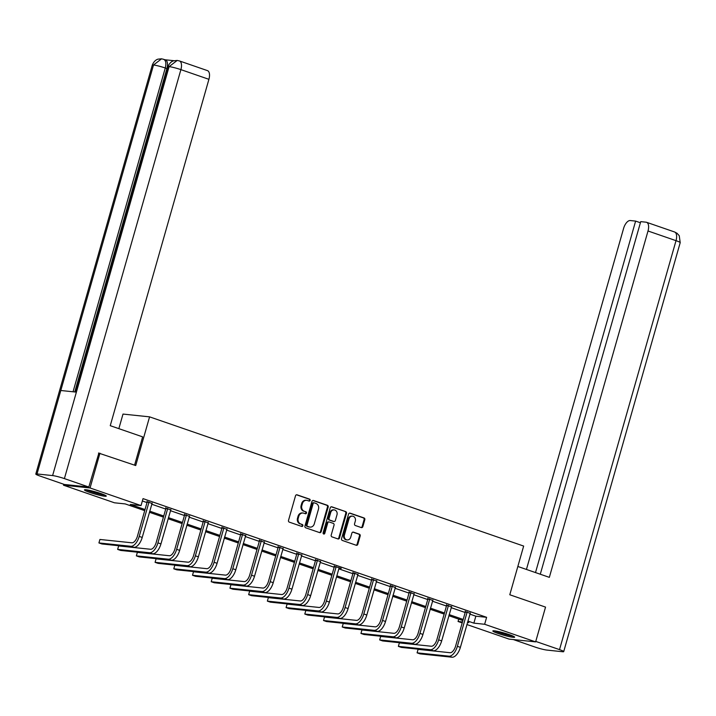 <?xml version="1.0" encoding="UTF-8"?>
<svg xmlns="http://www.w3.org/2000/svg" width="716" height="716" viewBox="0 0 716 716"><rect width="100%" height="100%" fill="white"/><g stroke="black" fill="none" stroke-linecap="round" stroke-linejoin="round"><path stroke-width="1.07" d="M310.144 500.386A1.002 0.868 96 0 0 309.589 499.142L297.077 494.828A1.423 1.235 96 0 0 295.511 495.785L288.512 520.362A1.423 1.235 96 0 0 289.3 522.134L301.812 526.457A1.002 0.868 96 0 0 302.358 524.542L300.738 523.987A4.564 3.965 96 0 1 298.214 518.312L298.796 516.263A4.564 3.965 96 0 1 303.038 513.023A4.564 3.965 96 0 1 303.808 513.193L305.428 513.757A1.002 0.868 96 0 0 305.974 511.842L304.354 511.287A4.564 3.965 96 0 1 301.83 505.612L302.412 503.563A4.564 3.965 96 0 1 306.663 500.323A4.564 3.965 96 0 1 307.433 500.502L309.043 501.057A1.002 0.868 96 0 0 310.144 500.386M308.829 500.985A1.002 0.868 96 0 0 308.873 499.07L296.487 494.792M301.588 526.376A1.002 0.868 96 0 0 301.642 524.47L300.738 523.987M305.213 513.676A1.002 0.868 96 0 0 305.258 511.77L304.354 511.287M498.139 633.481A11.34 1.11 15.9 0 1 492.841 630.957A11.34 1.11 15.9 0 1 509.345 634.653A11.34 1.11 15.9 0 1 514.643 637.168A11.34 1.11 15.9 0 1 498.139 633.481M89.76 492.411A11.34 1.11 15.9 0 1 84.461 489.896A11.34 1.11 15.9 0 1 100.965 493.584A11.34 1.11 15.9 0 1 106.263 496.107A11.34 1.11 15.9 0 1 89.76 492.411M361.285 527.576A1.423 1.235 96 0 0 362.851 526.618L364.811 519.718A1.423 1.235 96 0 0 364.023 517.945L350.133 513.148A1.423 1.235 96 0 0 348.567 514.106L341.559 538.683A1.423 1.235 96 0 0 342.355 540.455L356.246 545.261A1.423 1.235 96 0 0 357.812 544.294L360.184 535.971A1.423 1.235 96 0 0 359.396 534.199L353.453 532.14A1.423 1.235 96 0 0 351.887 533.098L350.706 537.233A3.813 3.312 96 0 1 347.162 539.936A3.813 3.312 96 0 1 344.405 535.058L349.014 518.876A3.813 3.312 96 0 1 352.567 516.164A3.813 3.312 96 0 1 355.315 521.051L354.545 523.745A1.423 1.235 96 0 0 355.333 525.517L361.285 527.576M98.504 453.04L135.718 465.543L149.581 416.855L523.656 546.066L509.783 594.754L545.538 607.105L535.631 641.885L509.049 639.102L466.886 624.531M99.963 453.192L90.055 487.963L141.043 505.577L130.267 504.449L145.026 509.55M469.848 614.113L475.845 616.19L486.62 617.317L143.03 498.622L141.043 505.577M486.62 617.317L484.642 624.271L535.631 641.885M328.188 507.071A1.423 1.235 96 0 0 327.4 505.299L313.51 500.502A1.423 1.235 96 0 0 311.943 501.46L304.935 526.036A1.423 1.235 96 0 0 305.732 527.808L319.622 532.606A1.423 1.235 96 0 0 321.189 531.648L328.188 507.071L327.472 507A1.423 1.235 96 0 0 326.684 505.228L312.91 500.466M331.821 506.821L345.712 511.627A1.423 1.235 96 0 1 346.499 513.399L339.5 537.976A1.423 1.235 96 0 1 337.934 538.933L331.991 536.875A1.423 1.235 96 0 1 331.204 535.103L334.041 525.141A1.423 1.235 96 0 0 333.253 523.369L329.306 522A1.423 1.235 96 0 0 327.74 522.957L324.787 533.339A1.002 0.868 96 0 1 323.131 532.767L330.255 507.778A1.423 1.235 96 0 1 331.821 506.821L331.329 506.776M149.581 416.855L123 414.072L118.847 428.651M142.35 500.985L147.004 502.596M151.685 504.207L165.718 509.058M170.399 510.678L184.433 515.52M189.114 517.14L203.147 521.991M207.837 523.602L221.862 528.453M226.551 530.073L240.585 534.915M245.266 536.535L259.299 541.385M263.98 542.997L278.014 547.847M282.695 549.467L296.728 554.309M301.409 555.929L315.443 560.78M320.124 562.391L334.157 567.242M338.838 568.862L352.872 573.704M357.561 575.324L371.586 580.175M376.276 581.786L390.31 586.637M394.99 588.257L409.024 593.099M413.705 594.719L427.738 599.569M432.419 601.18L446.453 606.031M451.134 607.651L465.167 612.493M151.935 503.393L147.084 501.71M170.65 509.855L165.799 508.181M189.364 516.317L184.522 514.643M208.088 522.787L203.237 521.105M226.802 529.249L221.951 527.576M245.516 535.711L240.665 534.038M264.231 542.182L259.38 540.499M282.945 548.644L278.094 546.97M301.66 555.106L296.809 553.432M320.374 561.577L315.523 559.894M336.037 566.553L336.064 567.036L334.274 566.848L324.581 600.867A7.267 3.544 109.1 0 1 319.005 607.454L287.071 604.107L286.087 607.589L289.085 608.618L321.019 611.965A10.901 5.307 -70.9 0 0 329.378 602.093L339.062 568.074L341.29 568.361L334.238 566.365M357.812 574.5L352.961 572.827M376.526 580.971L371.676 579.289M395.241 587.433L390.39 585.76M413.955 593.895L409.105 592.222M432.67 600.366L427.819 598.683M451.384 606.828L446.533 605.154M470.099 613.29L465.248 611.616M63.742 484.249L63.473 485.188L90.055 487.963M462.196 622.911L458.061 621.488L462.473 621.944M458.732 619.125L458.061 621.488M144.713 510.651L125.237 503.921L114.462 502.793L63.473 485.188M467.467 622.472L468.837 622.616L467.557 622.168M462.876 620.557L448.843 615.706M444.153 614.086L430.128 609.244M425.438 607.624L411.405 602.774M406.724 601.163L392.69 596.312M388.009 594.692L373.976 589.85M369.295 588.23L355.261 583.379M350.58 581.768L336.547 576.917M331.866 575.297L317.832 570.455M313.152 568.835L299.118 563.984M294.428 562.373L280.404 557.522M275.714 555.902L261.68 551.06M256.999 549.441L242.966 544.59M238.285 542.979L224.251 538.128M219.57 536.508L205.537 531.666M200.856 530.046L186.822 525.195M182.141 523.584L168.108 518.733M163.427 517.113L149.393 512.271M467.87 621.067L473.867 623.144L484.642 624.271M149.707 511.161L163.74 516.012M168.421 517.632L182.455 522.474M187.136 524.094L201.169 528.945M205.85 530.556L219.884 535.407M224.564 537.027L238.598 541.869M243.279 543.489L257.312 548.34M262.002 549.951L276.027 554.802M280.717 556.422L294.75 561.263M299.431 562.883L313.465 567.734M318.146 569.345L332.179 574.196M336.86 575.816L350.894 580.658M355.575 582.278L369.608 587.129M374.289 588.74L388.323 593.591M393.003 595.211L407.037 600.053M411.727 601.673L425.752 606.524M430.441 608.144L444.466 612.986M449.156 614.605L463.189 619.447M475.845 616.19L473.867 623.144M306.663 500.323L305.938 500.251A4.564 3.965 96 0 0 301.696 503.491L302.412 503.563M303.638 511.206A4.564 3.965 96 0 1 301.114 505.541L301.696 503.491M303.038 513.023L302.322 512.951A4.564 3.965 96 0 0 298.08 516.191L298.796 516.263M300.022 523.906A4.564 3.965 96 0 1 297.498 518.241L298.08 516.191M319.497 532.561A1.423 1.235 96 0 0 320.473 531.576L327.472 507M314.261 502.856A1.002 0.868 96 0 0 313.161 503.527L307.012 525.105A1.002 0.868 96 0 0 307.567 526.341L309.276 526.931A4.564 3.965 96 0 0 310.046 527.101A4.564 3.965 96 0 0 314.288 523.861L318.486 509.121A4.564 3.965 96 0 0 315.962 503.446L314.261 502.856M313.536 502.784A1.002 0.868 96 0 0 312.445 503.455L313.161 503.527M310.046 527.101L309.33 527.03A4.564 3.965 96 0 1 308.56 526.86L306.851 526.269A1.002 0.868 96 0 1 306.296 525.025L312.445 503.455M331.222 506.794L345.712 511.627M337.809 538.888A1.423 1.235 96 0 0 338.784 537.895L345.783 513.318A1.423 1.235 96 0 0 344.996 511.546M328.59 521.928A1.423 1.235 96 0 0 327.024 522.886L324.062 533.268L324.787 533.339M323.507 533.921A1.002 0.868 96 0 0 324.062 533.268M336.985 514.795A3.813 3.312 96 0 0 334.229 509.908A3.813 3.312 96 0 0 330.685 512.62L329.065 518.321A1.423 1.235 96 0 0 329.852 520.093L333.799 521.454A1.423 1.235 96 0 0 335.365 520.496L336.985 514.795M334.229 509.908L333.513 509.837A3.813 3.312 96 0 0 329.969 512.54L330.685 512.62M333.567 521.427A1.423 1.235 96 0 1 333.074 521.382L329.136 520.013A1.423 1.235 96 0 1 328.34 518.241L329.969 512.54M352.567 516.164L351.842 516.093A3.813 3.312 96 0 0 348.298 518.805L349.014 518.876M347.162 539.936L346.446 539.864A3.813 3.312 96 0 1 343.689 534.977L348.298 518.805M356.12 545.216A1.423 1.235 96 0 0 357.096 544.223L359.468 535.89A1.423 1.235 96 0 0 358.68 534.118L352.854 532.113M361.159 527.531A1.423 1.235 96 0 0 362.135 526.537L364.095 519.646A1.423 1.235 96 0 0 363.307 517.874L349.533 513.121M148.883 501.898L148.91 502.39L147.111 502.202L137.427 536.221A7.267 3.544 109.1 0 1 131.851 542.8L99.918 539.461L98.924 542.934L130.858 546.281A10.901 5.307 -70.9 0 0 139.217 536.409L148.91 502.39M98.924 542.934L101.932 543.972L133.856 547.31A10.901 5.307 -70.9 0 0 142.216 537.447L152.186 503.044M147.111 502.202L147.057 501.272M103.936 494.702A9.809 0.967 15.9 0 1 95.532 492.85A9.809 0.967 15.9 0 1 87.182 489.932M92.257 491.015A9.084 0.895 -164.1 0 0 95.738 492.08A9.084 0.895 -164.1 0 0 99.05 492.948M86.251 489.798A11.268 1.11 -164.1 0 0 95.505 492.984A11.268 1.11 -164.1 0 0 104.796 495.078M512.316 635.763A9.809 0.967 15.9 0 1 503.912 633.911A9.809 0.967 15.9 0 1 495.562 630.993M500.636 632.085A9.084 0.895 -164.1 0 0 504.118 633.15A9.084 0.895 -164.1 0 0 507.429 634.018M494.631 630.859A11.268 1.11 -164.1 0 0 503.885 634.054A11.268 1.11 -164.1 0 0 513.175 636.148M134.581 465.149L142.636 436.867L110.246 425.68L208.911 79.315L180.897 69.631L64.404 478.601L88.82 487.032L98.889 453.076M64.404 478.601A8.941 0.877 -164.1 0 0 52.608 475.585L76.379 392.126L60.797 390.497L37.017 473.956L52.608 475.585M37.017 473.956A8.941 0.877 -164.1 0 0 35.8 474.055A8.941 0.877 -164.1 0 0 39.98 476.042L64.395 484.481L88.82 487.032M173.997 60.708L165.208 59.786M179.439 60.941L177.201 60.439L169.101 66.624A8.941 0.877 -164.1 0 1 180.897 69.631A8.717 4.251 -70.9 0 0 179.439 60.941L207.452 70.616A8.717 4.251 109.1 0 1 208.911 79.315M166.9 68.557L165.28 68.002A8.941 0.877 -164.1 0 0 153.519 64.995L161.601 58.802L165.432 59.867A8.717 4.251 109.1 0 1 166.9 68.557L74.768 391.956M73.041 391.777L165.28 68.002C166.461 63.053 165.817 60.126 163.346 59.204M517.838 566.472L549.342 577.356L648.007 230.991A8.717 4.251 -70.9 0 0 646.548 222.291A8.717 4.251 -70.9 0 0 646.074 222.193L640.722 221.629L540.285 574.232M563.707 651.614A8.941 0.877 -164.1 0 0 559.527 649.627L676.02 240.665A8.717 4.251 -70.9 0 0 674.562 231.975L676.987 233.237L679.251 235.707L680.2 242.652L563.707 651.614A8.941 0.877 -164.1 0 1 562.481 651.721L546.899 650.083A8.941 0.877 -164.1 0 1 535.103 647.076L513.3 639.54M559.527 649.627L535.765 641.42M640.408 222.748L635.62 221.101L630.268 220.537A8.717 4.251 -70.9 0 0 623.582 228.431L526.439 569.444M635.62 221.101L535.505 572.576M167.598 508.369L167.625 508.852L165.835 508.664L156.142 542.683A7.267 3.544 109.1 0 1 150.566 549.27L118.632 545.923L117.648 549.405L149.572 552.743A10.901 5.307 -70.9 0 0 157.932 542.871L167.625 508.852M117.648 549.405L120.646 550.434L152.571 553.781A10.901 5.307 -70.9 0 0 160.939 543.909L170.9 509.506M165.835 508.664L165.781 507.733M186.312 514.831L186.339 515.323L184.549 515.135L174.856 549.154A7.267 3.544 109.1 0 1 169.28 555.732L137.347 552.385L136.362 555.867L168.287 559.205A10.901 5.307 -70.9 0 0 176.655 549.342L186.339 515.323M136.362 555.867L139.36 556.905L171.294 560.243A10.901 5.307 -70.9 0 0 179.653 550.371L189.615 515.976M184.549 515.135L184.495 514.204M205.027 521.293L205.053 521.785L203.263 521.597L193.571 555.616A7.267 3.544 109.1 0 1 187.995 562.194L156.061 558.856L155.077 562.328L187.01 565.676A10.901 5.307 -70.9 0 0 195.37 555.804L205.053 521.785M155.077 562.328L158.075 563.367L190.009 566.705A10.901 5.307 -70.9 0 0 198.368 556.842L208.329 522.438M203.263 521.597L203.21 520.666M223.741 527.764L223.777 528.247L221.978 528.059L212.285 562.078A7.267 3.544 109.1 0 1 206.709 568.665L174.785 565.318L173.791 568.799L205.725 572.138A10.901 5.307 -70.9 0 0 214.084 562.266L223.777 528.247M173.791 568.799L176.789 569.829L208.723 573.176A10.901 5.307 -70.9 0 0 217.082 563.304L227.053 528.9M221.978 528.059L221.924 527.128M242.464 534.226L242.491 534.718L240.692 534.53L231 568.549A7.267 3.544 109.1 0 1 225.433 575.127L193.499 571.78L192.506 575.261L224.439 578.6A10.901 5.307 -70.9 0 0 232.798 568.737L242.491 534.718M192.506 575.261L195.504 576.299L227.437 579.638A10.901 5.307 -70.9 0 0 235.797 569.775L245.767 535.371M240.692 534.53L240.639 533.599M261.179 540.687L261.206 541.18L259.407 540.992L249.714 575.011A7.267 3.544 109.1 0 1 244.147 581.589L212.213 578.251L211.22 581.723L243.154 585.07A10.901 5.307 -70.9 0 0 251.513 575.199L261.206 541.18M211.22 581.723L214.218 582.761L246.152 586.109A10.901 5.307 -70.9 0 0 254.511 576.237L264.481 541.833M259.407 540.992L259.353 540.061M279.893 547.158L279.92 547.642L278.121 547.454L268.428 581.473A7.267 3.544 109.1 0 1 262.861 588.06L230.928 584.712L229.934 588.194L261.868 591.532A10.901 5.307 -70.9 0 0 270.227 581.66L279.92 547.642M229.934 588.194L232.933 589.223L264.866 592.571A10.901 5.307 -70.9 0 0 273.226 582.699L283.196 548.295M278.121 547.454L278.068 546.523M298.608 553.62L298.635 554.112L296.836 553.924L287.152 587.943A7.267 3.544 109.1 0 1 281.576 594.522L249.642 591.174L248.649 594.656L280.582 597.994A10.901 5.307 -70.9 0 0 288.942 588.131L298.635 554.112M248.649 594.656L251.647 595.694L283.581 599.032A10.901 5.307 -70.9 0 0 291.94 589.17L301.91 554.766M296.836 553.924L296.782 552.994M317.322 560.082L317.349 560.574L315.55 560.386L305.866 594.405A7.267 3.544 109.1 0 1 300.29 600.984L268.357 597.645L267.363 601.118L299.297 604.465A10.901 5.307 -70.9 0 0 307.656 594.593L317.349 560.574M267.363 601.118L270.371 602.156L302.295 605.503A10.901 5.307 -70.9 0 0 310.655 595.631L320.625 561.228M315.55 560.386L315.505 559.456M286.087 607.589L318.011 610.927A10.901 5.307 -70.9 0 0 326.371 601.055L336.064 567.036M334.274 566.848L334.22 565.917M354.751 573.015L354.778 573.507L352.988 573.319L343.295 607.338A7.267 3.544 109.1 0 1 337.719 613.916L305.786 610.569L304.801 614.051L336.735 617.389A10.901 5.307 -70.9 0 0 345.094 607.526L354.778 573.507M304.801 614.051L307.799 615.089L339.733 618.427A10.901 5.307 -70.9 0 0 348.092 608.564L358.054 574.16M352.988 573.319L352.934 572.388M373.466 579.477L373.492 579.969L371.702 579.781L362.01 613.8A7.267 3.544 109.1 0 1 356.434 620.378L324.509 617.04L323.516 620.512L355.449 623.86A10.901 5.307 -70.9 0 0 363.809 613.988L373.492 579.969M323.516 620.512L326.514 621.551L358.447 624.898A10.901 5.307 -70.9 0 0 366.807 615.026L376.768 580.622M371.702 579.781L371.649 578.85M392.18 585.948L392.216 586.431L390.417 586.243L380.724 620.262A7.267 3.544 109.1 0 1 375.148 626.849L343.224 623.502L342.23 626.983L374.164 630.322A10.901 5.307 -70.9 0 0 382.523 620.45L392.216 586.431M342.23 626.983L345.228 628.013L377.162 631.36A10.901 5.307 -70.9 0 0 385.521 621.488L395.492 587.084M390.417 586.243L390.363 585.312M410.903 592.409L410.93 592.902L409.131 592.714L399.439 626.733A7.267 3.544 109.1 0 1 393.872 633.311L361.938 629.964L360.945 633.445L392.878 636.784A10.901 5.307 -70.9 0 0 401.237 626.921L410.93 592.902M360.945 633.445L363.943 634.483L395.876 637.822A10.901 5.307 -70.9 0 0 404.236 627.959L414.206 593.555M409.131 592.714L409.078 591.783M429.618 598.871L429.645 599.364L427.846 599.176L418.153 633.195A7.267 3.544 109.1 0 1 412.586 639.773L380.652 636.435L379.659 639.907L411.593 643.254A10.901 5.307 -70.9 0 0 419.952 633.383L429.645 599.364M379.659 639.907L382.657 640.945L414.591 644.293A10.901 5.307 -70.9 0 0 422.95 634.421L432.92 600.017M427.846 599.176L427.792 598.245M448.332 605.342L448.359 605.826L446.56 605.638L436.876 639.657A7.267 3.544 109.1 0 1 431.3 646.244L399.367 642.896L398.373 646.378L430.307 649.716A10.901 5.307 -70.9 0 0 438.666 639.844L448.359 605.826M398.373 646.378L401.372 647.407L433.305 650.755A10.901 5.307 -70.9 0 0 441.665 640.883L451.635 606.479M446.56 605.638L446.507 604.707M467.047 611.804L467.074 612.296L465.275 612.108L455.591 646.127A7.267 3.544 109.1 0 1 450.015 652.706L418.081 649.358L417.088 652.84L449.022 656.178A10.901 5.307 -70.9 0 0 457.381 646.315L467.074 612.296M417.088 652.84L420.095 653.878L452.02 657.216A10.901 5.307 -70.9 0 0 460.379 647.353L470.349 612.95M465.275 612.108L465.221 611.178M308.873 499.07L309.589 499.142M301.642 524.47L302.358 524.542M305.258 511.77L305.974 511.842M301.114 505.541L301.83 505.612M297.498 518.241L298.214 518.312M296.594 494.774L297.077 494.828M320.473 531.576L321.189 531.648M313.017 500.448L313.51 500.502M326.684 505.228L327.4 505.299M306.296 525.025L307.012 525.105M306.851 526.269L307.567 526.341M308.56 526.86L309.276 526.931M345.783 513.318L346.499 513.399M338.784 537.895L339.5 537.976M327.024 522.886L327.74 522.957M328.34 518.241L329.065 518.321M329.136 520.013L329.852 520.093M333.074 521.382L333.799 521.454M343.689 534.977L344.405 535.058M352.961 532.095L353.453 532.14M358.68 534.118L359.396 534.199M359.468 535.89L360.184 535.971M357.096 544.223L357.812 544.294M349.641 513.095L350.133 513.148M363.307 517.874L364.023 517.945M364.095 519.646L364.811 519.718M362.135 526.537L362.851 526.618M139.217 536.409L142.216 537.447M130.858 546.281L133.856 547.31M177.201 60.439L173.657 60.806C174.042 60.717 170.184 61.164 167.92 66.731A8.941 0.877 -164.1 0 1 169.101 66.624L76.379 392.126M60.797 390.497L153.519 64.995A8.941 0.877 -164.1 0 0 152.293 65.093L35.8 474.055M680.2 242.652A8.941 0.877 -164.1 0 0 676.02 240.665L648.007 230.991M157.932 542.871L160.939 543.909M149.572 552.743L152.571 553.781M176.655 549.342L179.653 550.371M168.287 559.205L171.294 560.243M195.37 555.804L198.368 556.842M187.01 565.676L190.009 566.705M214.084 562.266L217.082 563.304M205.725 572.138L208.723 573.176M232.798 568.737L235.797 569.775M224.439 578.6L227.437 579.638M251.513 575.199L254.511 576.237M243.154 585.07L246.152 586.109M270.227 581.66L273.226 582.699M261.868 591.532L264.866 592.571M288.942 588.131L291.94 589.17M280.582 597.994L283.581 599.032M307.656 594.593L310.655 595.631M299.297 604.465L302.295 605.503M326.371 601.055L329.378 602.093M318.011 610.927L321.019 611.965M345.094 607.526L348.092 608.564M336.735 617.389L339.733 618.427M363.809 613.988L366.807 615.026M355.449 623.86L358.447 624.898M382.523 620.45L385.521 621.488M374.164 630.322L377.162 631.36M401.237 626.921L404.236 627.959M392.878 636.784L395.876 637.822M419.952 633.383L422.95 634.421M411.593 643.254L414.591 644.293M438.666 639.844L441.665 640.883M430.307 649.716L433.305 650.755M457.381 646.315L460.379 647.353M449.022 656.178L452.02 657.216M313.375 502.748L314.091 502.82M328.349 521.875L329.065 521.946M333.316 521.436L334.032 521.508M167.92 66.731L75.261 392.01M161.601 58.802L158.093 59.151C158.487 59.061 154.584 59.473 152.293 65.093M646.548 222.291L674.562 231.975"/></g></svg>
